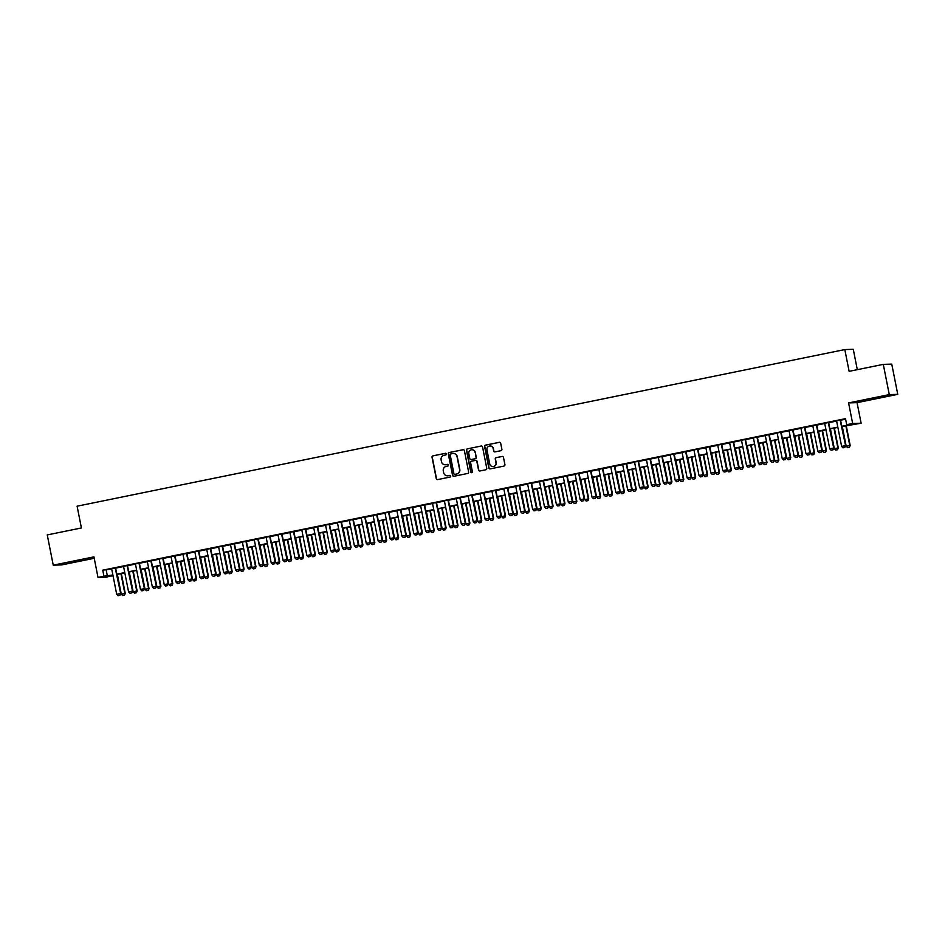 <?xml version="1.0" encoding="UTF-8"?>
<svg xmlns="http://www.w3.org/2000/svg" width="945" height="945" viewBox="0 0 945 945"><rect width="100%" height="100%" fill="white"/><g stroke="black" fill="none" stroke-linecap="round" stroke-linejoin="round"><path stroke-width="1.42" d="M446.347 453.978A0.85 0.839 -91.8 0 0 445.367 453.316L432.975 455.844A1.217 1.193 -91.8 0 0 432.042 457.274L436.271 478.642A1.217 1.193 -91.8 0 0 437.677 479.587L450.068 477.06A0.85 0.839 -91.8 0 0 449.879 475.382A0.85 0.839 -91.8 0 0 449.737 475.394L448.131 475.725A3.874 3.804 -91.8 0 1 443.654 472.689L443.299 470.905A3.874 3.804 -91.8 0 1 446.276 466.346L447.883 466.015A0.85 0.839 -91.8 0 0 447.694 464.338A0.85 0.839 -91.8 0 0 447.552 464.361L445.945 464.68A3.874 3.804 -91.8 0 1 441.457 461.644L441.114 459.861A3.874 3.804 -91.8 0 1 444.091 455.301L445.697 454.982A0.85 0.839 -91.8 0 0 446.347 453.978M445.615 453.305A0.85 0.839 -91.8 0 0 445.591 453.305L433.2 455.833A1.217 1.193 -91.8 0 0 432.267 457.262L436.495 478.631A1.217 1.193 -91.8 0 0 437.594 479.599M449.985 475.382A0.85 0.839 -91.8 0 0 449.962 475.394L448.131 475.725M447.8 464.349A0.85 0.839 -91.8 0 0 447.776 464.349L445.945 464.68M876.606 397.68L885.808 396.097L876.606 397.68M71.454 561.932L80.668 560.35L71.454 561.932M500.944 450.682A1.217 1.193 -91.8 0 0 501.878 449.265L500.685 443.264A1.217 1.193 -91.8 0 0 499.291 442.319L485.517 445.119A1.217 1.193 -91.8 0 0 484.584 446.548L488.825 467.917A1.217 1.193 -91.8 0 0 490.219 468.874L503.992 466.062A1.217 1.193 -91.8 0 0 504.913 464.633L503.484 457.392A1.217 1.193 -91.8 0 0 502.078 456.447L496.196 457.64A1.217 1.193 -91.8 0 0 495.263 459.069L495.971 462.66A3.237 3.178 -91.8 0 1 492.947 466.535A3.237 3.178 -91.8 0 1 489.734 463.936L486.947 449.867A3.237 3.178 -91.8 0 1 489.971 445.993A3.237 3.178 -91.8 0 1 493.184 448.591L493.656 450.942A1.217 1.193 -91.8 0 0 495.05 451.887L500.944 450.682M883.291 364.368L891.761 364.108L897.75 394.348L889.28 394.608L883.291 364.368L849.13 371.338L844.818 349.567L77.1 506.189L81.412 527.96L47.25 534.929L53.239 565.169L93.945 556.865L98.008 577.43L103.95 576.214L102.757 570.166L845.503 418.647L846.708 424.695L852.65 423.478L861.119 423.218L841.818 426.561M889.28 394.608L848.575 402.913L852.65 423.478M464.408 450.659A1.217 1.193 -91.8 0 0 463.003 449.714L449.241 452.525A1.217 1.193 -91.8 0 0 448.308 453.943L452.549 475.323A1.217 1.193 -91.8 0 0 453.943 476.268L467.704 473.457A1.217 1.193 -91.8 0 0 468.637 472.039L464.408 450.659M479.871 470.976A1.217 1.193 -91.8 0 1 478.784 470.008L478.56 470.019A1.217 1.193 -91.8 0 0 479.954 470.964L485.848 469.759A1.217 1.193 -91.8 0 0 486.781 468.342L482.552 446.961A1.217 1.193 -91.8 0 0 481.348 445.993L467.61 448.816L481.147 446.016A1.217 1.193 -91.8 0 1 481.348 445.993L481.147 446.016M478.56 470.019L476.835 461.349A1.217 1.193 -91.8 0 0 475.441 460.392L471.531 461.195A1.217 1.193 -91.8 0 0 470.598 462.625L472.382 471.638A0.85 0.839 -91.8 0 1 471.59 472.654A0.85 0.839 -91.8 0 1 470.752 471.98L466.452 450.245A1.217 1.193 -91.8 0 1 467.385 448.828M53.239 565.169L61.709 564.909L94.216 558.282M115.609 567.933L111.64 568.748M127.492 565.512L123.523 566.315M139.376 563.09L135.407 563.893M151.259 560.668L147.29 561.472M163.142 558.235L159.185 559.05M175.026 555.814L171.069 556.617M186.909 553.392L182.952 554.195M198.793 550.97L194.835 551.774M210.676 548.537L206.719 549.352M222.559 546.115L218.602 546.931M234.443 543.694L230.486 544.497M246.326 541.272L242.369 542.076M258.221 538.839L254.252 539.654M270.105 536.417L266.136 537.232M281.988 533.996L278.019 534.799M293.871 531.574L289.902 532.378M305.755 529.141L301.786 529.956M317.638 526.719L313.669 527.534M329.521 524.298L325.553 525.101M341.405 521.876L337.436 522.679M353.288 519.443L349.319 520.258M365.172 517.021L361.203 517.836M377.055 514.6L373.098 515.403M388.938 512.178L384.981 512.981M400.822 509.745L396.865 510.56M412.705 507.323L408.748 508.138M424.588 504.902L420.631 505.705M436.472 502.48L432.515 503.283M448.355 500.047L444.398 500.862M460.239 497.625L456.281 498.44M472.134 495.204L468.165 496.007M484.017 492.782L480.048 493.585M495.901 490.349L491.932 491.164M507.784 487.927L503.815 488.742M519.667 485.506L515.698 486.309M531.551 483.084L527.582 483.887M543.434 480.662L539.465 481.466M555.317 478.229L551.348 479.044M567.201 475.808L563.232 476.611M579.084 473.386L575.115 474.189M590.968 470.964L586.999 471.768M602.851 468.531L598.894 469.346M614.734 466.109L610.777 466.924M626.618 463.688L622.66 464.491M638.501 461.266L634.544 462.07M650.384 458.833L646.427 459.648M662.268 456.411L658.311 457.226M674.151 453.99L670.194 454.793M686.035 451.568L682.077 452.371M697.93 449.135L693.961 449.95M709.813 446.713L705.844 447.528M721.697 444.292L717.727 445.095M733.58 441.87L729.611 442.673M745.463 439.437L741.494 440.252M757.347 437.015L753.378 437.83M769.23 434.594L765.261 435.397M781.113 432.172L777.144 432.975M792.997 429.739L789.028 430.554M804.88 427.317L800.911 428.132M816.764 424.896L812.806 425.699M828.647 422.474L824.69 423.277M102.757 570.166L111.687 568.949M115.644 568.134L123.571 566.516M127.528 565.712L135.454 564.094M139.411 563.291L147.337 561.673M151.294 560.857L159.221 559.251M163.178 558.436L171.104 556.818M175.061 556.014L182.987 554.396M186.956 553.593L194.871 551.974M198.84 551.159L206.754 549.553M210.723 548.738L218.638 547.12M222.607 546.316L230.521 544.698M234.49 543.895L242.404 542.276M246.373 541.473L254.288 539.855M258.257 539.04L266.171 537.421M270.14 536.618L278.054 535M282.023 534.197L289.938 532.578M293.907 531.775L301.833 530.157M305.79 529.342L313.716 527.735M317.674 526.92L325.6 525.302M329.557 524.499L337.483 522.88M341.44 522.077L349.366 520.459M353.324 519.644L361.25 518.037M365.207 517.222L373.133 515.604M377.09 514.801L385.017 513.182M388.974 512.379L396.9 510.761M400.869 509.946L408.783 508.339M412.752 507.524L420.667 505.906M424.636 505.102L432.55 503.484M436.519 502.681L444.433 501.063M448.402 500.248L456.317 498.641M460.286 497.826L468.2 496.208M472.169 495.404L480.084 493.786M484.053 492.983L491.967 491.365M495.936 490.549L503.85 488.943M507.819 488.128L515.746 486.51M519.703 485.706L527.629 484.088M531.586 483.285L539.512 481.666M543.469 480.851L551.396 479.245M555.353 478.43L563.279 476.812M567.236 476.008L575.162 474.39M579.12 473.587L587.046 471.968M591.003 471.165L598.929 469.547M602.886 468.732L610.813 467.113M614.782 466.31L622.696 464.692M626.665 463.889L634.579 462.27M638.548 461.467L646.463 459.849M650.432 459.034L658.346 457.427M662.315 456.612L670.229 454.994M674.198 454.191L682.113 452.572M686.082 451.769L693.996 450.151M697.965 449.336L705.88 447.729M709.849 446.914L717.763 445.296M721.732 444.493L729.658 442.874M733.615 442.071L741.541 440.453M745.499 439.638L753.425 438.031M757.382 437.216L765.308 435.598M769.265 434.794L777.192 433.176M781.149 432.373L789.075 430.755M793.032 429.94L800.958 428.333M804.916 427.518L812.842 425.9M816.799 425.096L824.725 423.478M828.682 422.675L836.608 421.057M840.577 420.241L845.621 419.214M840.53 420.041L836.573 420.856M857.316 369.672L853.288 349.307L844.818 349.567M848.575 402.913L857.044 402.653L897.75 394.348M857.044 402.653L861.119 423.218M112.313 575.387L106.49 577.171L98.008 577.43M841.771 426.289L850.146 424.588L846.708 424.695M103.95 576.214L112.88 574.997M116.849 574.182L124.764 572.564M128.733 571.76L136.647 570.142M140.616 569.339L148.53 567.721M152.499 566.905L160.414 565.299M164.383 564.484L172.297 562.866M176.266 562.062L184.18 560.444M188.149 559.641L196.064 558.022M200.033 557.219L207.947 555.601M211.916 554.786L219.842 553.168M223.8 552.364L231.726 550.746M235.683 549.943L243.609 548.324M247.566 547.521L255.493 545.903M259.45 545.088L267.376 543.481M271.333 542.666L279.259 541.048M283.216 540.245L291.143 538.626M295.1 537.823L303.026 536.205M306.983 535.39L314.909 533.783M318.878 532.968L326.793 531.35M330.762 530.547L338.676 528.928M342.645 528.125L350.56 526.507M354.529 525.692L362.443 524.085M366.412 523.27L374.326 521.652M378.295 520.849L386.21 519.23M390.179 518.427L398.093 516.809M402.062 515.994L409.976 514.387M413.945 513.572L421.86 511.954M425.829 511.15L433.755 509.532M437.712 508.729L445.638 507.111M449.596 506.296L457.522 504.689M461.479 503.874L469.405 502.256M473.362 501.452L481.288 499.834M485.246 499.031L493.172 497.413M497.129 496.597L505.055 494.991M509.012 494.176L516.939 492.558M520.896 491.754L528.822 490.136M532.791 489.333L540.705 487.714M544.674 486.899L552.589 485.293M556.558 484.478L564.472 482.86M568.441 482.056L576.356 480.438M580.324 479.635L588.239 478.016M592.208 477.213L600.122 475.595M604.091 474.78L612.006 473.161M615.975 472.358L623.889 470.74M627.858 469.937L635.772 468.318M639.741 467.515L647.668 465.897M651.625 465.082L659.551 463.475M663.508 462.66L671.434 461.042M675.391 460.239L683.318 458.62M687.275 457.817L695.201 456.199M699.158 455.384L707.084 453.777M711.042 452.962L718.968 451.344M722.925 450.541L730.851 448.922M734.808 448.119L742.735 446.501M746.692 445.686L754.618 444.079M758.587 443.264L766.501 441.646M770.47 440.842L778.385 439.224M782.354 438.421L790.268 436.803M794.237 435.988L802.151 434.381M806.12 433.566L814.035 431.948M818.004 431.144L825.918 429.526M829.887 428.723L837.802 427.105M112.939 575.257L108.994 576.06L112.431 575.954M837.861 427.364L829.934 428.983M825.977 429.798L818.051 431.416M814.094 432.219L806.168 433.838M802.21 434.641L794.284 436.259M790.327 437.062L782.401 438.681M778.444 439.496L770.518 441.102M766.56 441.917L758.634 443.536M754.665 444.339L746.751 445.957M742.782 446.761L734.867 448.379M730.898 449.194L722.984 450.8M719.015 451.615L711.101 453.234M707.132 454.037L699.217 455.655M695.248 456.459L687.334 458.077M683.365 458.892L675.451 460.498M671.482 461.314L663.567 462.932M659.598 463.735L651.684 465.353M647.715 466.157L639.789 467.775M635.831 468.59L627.905 470.197M623.948 471.012L616.022 472.63M612.065 473.433L604.138 475.051M600.181 475.855L592.255 477.473M588.298 478.288L580.372 479.895M576.415 480.71L568.488 482.328M564.531 483.131L556.605 484.75M552.648 485.553L544.722 487.171M540.753 487.986L532.838 489.593M528.869 490.408L520.955 492.026M516.986 492.829L509.071 494.448M505.102 495.251L497.188 496.869M493.219 497.684L485.305 499.291M481.336 500.106L473.421 501.724M469.452 502.527L461.538 504.146M457.569 504.949L449.655 506.567M445.686 507.37L437.771 508.989M433.802 509.804L425.876 511.422M421.919 512.225L413.993 513.844M410.035 514.647L402.109 516.265M398.152 517.069L390.226 518.687M386.269 519.502L378.343 521.108M374.385 521.923L366.459 523.542M362.502 524.345L354.576 525.963M350.619 526.767L342.692 528.385M338.735 529.2L330.809 530.807M326.852 531.622L318.926 533.24M314.957 534.043L307.042 535.661M303.073 536.465L295.159 538.083M291.19 538.898L283.276 540.505M279.307 541.32L271.392 542.938M267.423 543.741L259.509 545.359M255.54 546.163L247.625 547.781M243.656 548.596L235.742 550.203M231.773 551.018L223.859 552.636M219.89 553.439L211.975 555.058M208.006 555.861L200.08 557.479M196.123 558.294L188.197 559.901M184.24 560.716L176.313 562.334M172.356 563.137L164.43 564.756M160.473 565.559L152.547 567.177M148.589 567.992L140.663 569.599M136.706 570.414L128.78 572.032M124.823 572.835L116.896 574.454M106.194 570.059L107.387 576.119M445.426 464.751A3.874 3.804 -91.8 0 0 446.17 464.68M447.611 475.796A3.874 3.804 -91.8 0 0 448.367 475.725M463.322 449.69A1.217 1.193 -91.8 0 0 463.239 449.714L449.477 452.513A1.217 1.193 -91.8 0 0 448.544 453.943L452.773 475.311A1.217 1.193 -91.8 0 0 453.86 476.28M450.859 453.919A0.85 0.839 -91.8 0 0 450.198 454.923L453.919 473.681A0.85 0.839 -91.8 0 0 455.124 474.343L456.589 474A3.874 3.804 -91.8 0 0 459.565 469.441L457.037 456.612A3.874 3.804 -91.8 0 0 452.549 453.576L450.859 453.919M453.293 453.505A3.874 3.804 -91.8 0 1 457.262 456.612L459.802 469.429A3.874 3.804 -91.8 0 1 456.825 473.988L455.124 474.343M478.784 470.008L477.071 461.337A1.217 1.193 -91.8 0 0 475.748 460.38M467.61 448.816A1.217 1.193 -91.8 0 0 466.676 450.245L470.976 471.968A0.85 0.839 -91.8 0 0 471.709 472.642M475.063 452.348A3.237 3.178 -91.8 0 0 471.838 449.749A3.237 3.178 -91.8 0 0 468.814 453.624L469.795 458.585A1.217 1.193 -91.8 0 0 471.201 459.53L475.111 458.738A1.217 1.193 -91.8 0 0 476.044 457.309L475.288 452.348A3.237 3.178 -91.8 0 0 471.957 449.749M475.288 452.348L476.268 457.297A1.217 1.193 -91.8 0 1 475.335 458.727L471.425 459.53M490.077 445.993A3.237 3.178 -91.8 0 1 493.42 448.58L493.881 450.93A1.217 1.193 -91.8 0 0 494.967 451.899M493.066 466.535A3.237 3.178 -91.8 0 0 496.196 462.66L495.971 462.66M502.397 456.423A1.217 1.193 -91.8 0 0 502.315 456.435L496.42 457.64A1.217 1.193 -91.8 0 0 495.487 459.069L496.196 462.66M499.598 442.295A1.217 1.193 -91.8 0 0 499.515 442.307L485.754 445.119A1.217 1.193 -91.8 0 0 484.82 446.536L489.049 467.917A1.217 1.193 -91.8 0 0 490.136 468.885M117.357 574.359L121.279 594.169L124.846 593.436L120.925 573.627M124.445 595.185L122.661 595.551L124.516 595.185L125.26 593.425L121.326 573.544M121.279 594.169L122.661 595.551M124.516 595.185L125.26 593.425M118.078 595.693L119.932 595.326L118.078 595.693L116.707 594.31L111.628 568.654M115.195 567.921L120.688 593.566L119.932 595.326M115.585 567.839L120.688 593.566M116.707 594.31L120.275 593.578L119.861 595.326M129.241 571.938L133.174 591.747L136.73 591.015L132.808 571.205M136.328 592.763L134.544 593.129L136.399 592.763L137.143 591.003L133.21 571.123M133.174 591.747L134.544 593.129M136.399 592.763L137.143 591.003M141.124 569.504L145.057 589.314L148.613 588.593L144.691 568.784M148.211 590.341L146.428 590.708L148.282 590.341L149.026 588.581L145.093 568.701M145.057 589.314L146.428 590.708M148.282 590.341L149.026 588.581M153.019 567.083L156.941 586.892L160.496 586.172L156.575 566.35M160.095 587.92L158.311 588.274L160.166 587.908L160.91 586.148L156.976 566.279M156.941 586.892L158.311 588.274M160.166 587.908L160.91 586.148M164.902 564.661L168.824 584.471L172.38 583.738L168.458 563.929M171.978 585.487L170.195 585.853L172.049 585.487L172.793 583.726L168.86 563.846M168.824 584.471L170.195 585.853M172.049 585.487L172.793 583.726M129.961 593.271L131.816 592.905L129.961 593.271L128.591 591.877L123.511 566.22M127.079 565.5L132.572 591.145L131.816 592.905M127.469 565.417L132.572 591.145M128.591 591.877L132.158 591.157L131.745 592.905M141.844 590.849L143.699 590.483L141.844 590.849L140.474 589.456L135.395 563.799M138.962 563.078L144.455 588.723L143.699 590.483M139.352 562.996L144.455 588.723M140.474 589.456L144.042 588.735L143.628 590.483M153.728 588.416L155.582 588.05L153.728 588.416L152.358 587.034L147.278 561.377M150.846 560.645L156.338 586.29L155.582 588.05M151.235 560.562L156.338 586.29M152.358 587.034L155.925 586.302L155.512 588.062M165.611 585.994L167.466 585.628L165.611 585.994L164.241 584.612L159.162 558.956M162.729 558.223L168.222 583.868L167.466 585.628M163.119 558.141L168.222 583.868M164.241 584.612L167.808 583.88L167.395 585.628M176.786 562.24L180.708 582.049L184.275 581.317L180.341 561.507M183.862 583.065L182.078 583.431L183.932 583.065L184.677 581.305L180.743 561.424M180.708 582.049L182.078 583.431M183.932 583.065L184.677 581.305M177.495 583.573L179.349 583.207L177.495 583.573L176.124 582.191L171.045 556.522M174.612 555.802L180.105 581.447L179.349 583.207M175.014 555.719L180.105 581.447M176.124 582.191L179.692 581.458L179.278 583.207M188.669 559.806L192.591 579.616L196.158 578.895L192.237 559.086M195.745 580.643L193.961 581.01L195.816 580.643L196.56 578.883L192.626 559.003M192.591 579.616L193.961 581.01M195.816 580.643L196.56 578.883M189.378 581.151L191.233 580.785L189.378 581.151L188.008 579.757L182.928 554.101M186.496 553.38L191.989 579.025L191.233 580.785M186.897 553.297L191.989 579.025M188.008 579.757L191.575 579.037L191.162 580.785M200.553 557.385L204.474 577.194L208.042 576.474L204.12 556.664M207.628 578.222L205.845 578.576L207.699 578.21L208.455 576.45L204.51 556.581M204.474 577.194L205.845 578.576M207.699 578.21L208.455 576.45M201.273 578.718L203.116 578.352L201.273 578.718L199.891 577.336L194.812 551.679M198.379 550.947L203.872 576.592L203.116 578.352M198.781 550.864L203.872 576.592M199.891 577.336L203.458 576.604L203.045 578.364M212.436 554.963L216.358 574.773L219.925 574.04L216.003 554.231M219.512 575.788L217.728 576.155L219.583 575.788L220.339 574.028L216.393 554.148M216.358 574.773L217.728 576.155M219.583 575.788L220.339 574.028M213.157 576.296L214.999 575.93L213.157 576.296L211.774 574.914L206.695 549.258M210.262 548.525L215.755 574.17L214.999 575.93M210.664 548.443L215.755 574.17M211.774 574.914L215.342 574.182L214.928 575.93M224.319 552.541L228.241 572.351L231.808 571.619L227.887 551.809M231.395 573.367L229.611 573.733L231.466 573.367L232.222 571.607L228.277 551.726M228.241 572.351L229.611 573.733M231.466 573.367L232.222 571.607M225.04 573.875L226.883 573.509L225.04 573.875L223.658 572.493L218.578 546.824M222.146 546.104L227.639 571.749L226.883 573.509M222.547 546.021L227.639 571.749M223.658 572.493L227.225 571.76L226.824 573.509M236.203 550.108L240.124 569.918L243.692 569.197L239.77 549.388M243.278 570.945L241.495 571.312L243.349 570.945L244.105 569.185L240.16 549.305M240.124 569.918L241.495 571.312M243.349 570.945L244.105 569.185M236.923 571.453L238.766 571.087L236.923 571.453L235.541 570.059L230.462 544.403M234.029 543.682L239.522 569.327L238.766 571.087M234.431 543.599L239.522 569.327M235.541 570.059L239.109 569.339L238.707 571.087M248.086 547.687L252.008 567.496L255.575 566.776L251.653 546.966M255.162 568.524L253.378 568.878L255.233 568.512L255.989 566.752L252.055 546.883M252.008 567.496L253.378 568.878M255.233 568.512L255.989 566.752M248.807 569.02L250.649 568.654L248.807 569.02L247.425 567.638L242.345 541.981M245.913 541.249L251.405 566.894L250.649 568.654M246.314 541.178L251.405 566.894M247.425 567.638L250.992 566.917L250.59 568.666M259.969 545.265L263.891 565.075L267.459 564.342L263.537 544.533M267.045 566.09L265.261 566.457L267.116 566.09L267.872 564.33L263.938 544.45M263.891 565.075L265.261 566.457M267.116 566.09L267.872 564.33M260.69 566.598L262.545 566.232L260.69 566.598L259.308 565.216L254.229 539.56M257.796 538.827L263.289 564.472L262.545 566.232M258.198 538.744L263.289 564.472M259.308 565.216L262.875 564.484L262.474 566.232M272.573 564.177L274.428 563.811L272.573 564.177L271.203 562.795L266.112 537.126M269.679 536.406L275.172 562.051L274.428 563.811M270.081 536.323L275.172 562.051M271.203 562.795L274.759 562.062L274.357 563.811M284.457 561.755L286.311 561.389L284.457 561.755L283.087 560.361L277.995 534.705M281.563 533.984L287.056 559.629L286.311 561.389M281.964 533.901L287.056 559.629M283.087 560.361L286.642 559.641L286.24 561.389M271.853 542.843L275.775 562.653L279.342 561.921L275.42 542.111M278.929 563.669L277.157 564.035L278.999 563.669L279.755 561.909L275.822 542.028M275.775 562.653L277.157 564.035M278.999 563.669L279.755 561.909M283.736 540.41L287.658 560.22L291.225 559.499L287.304 539.689M290.812 561.247L289.04 561.613L290.883 561.247L291.639 559.487L287.705 539.607M287.658 560.22L289.04 561.613M290.883 561.247L291.639 559.487M295.62 537.988L299.541 557.798L303.109 557.077L299.187 537.268M302.707 558.826L300.923 559.18L302.766 558.814L303.522 557.066L299.589 537.185M299.541 557.798L300.923 559.18M302.766 558.814L303.522 557.066M296.34 559.322L298.195 558.956L296.34 559.322L294.97 557.94L289.891 532.283M293.446 531.551L298.939 557.196L298.195 558.956M293.848 531.48L298.939 557.196M294.97 557.94L298.525 557.219L298.124 558.967M307.503 535.567L311.425 555.376L314.992 554.644L311.07 534.835M314.59 556.392L312.807 556.759L314.65 556.392L315.406 554.632L311.472 534.752M311.425 555.376L312.807 556.759M314.65 556.392L315.406 554.632M308.224 556.9L310.078 556.534L308.224 556.9L306.853 555.518L301.774 529.861M305.329 529.129L310.822 554.774L310.078 556.534M305.731 529.046L310.822 554.774M306.853 555.518L310.409 554.786L310.007 556.534M319.386 533.145L323.308 552.955L326.875 552.223L322.954 532.413M326.474 553.971L324.69 554.337L326.533 553.971L327.289 552.211L323.355 532.33M323.308 552.955L324.69 554.337M326.533 553.971L327.289 552.211M320.107 554.479L321.962 554.113L320.107 554.479L318.737 553.097L313.657 527.44M317.213 526.708L322.706 552.352L321.962 554.113M317.614 526.625L322.706 552.352M318.737 553.097L322.304 552.364L321.891 554.113M331.27 530.712L335.191 550.522L338.759 549.801L334.837 529.991M338.357 551.549L336.574 551.915L338.428 551.549L339.172 549.789L335.239 529.909M335.191 550.522L336.574 551.915M338.428 551.549L339.172 549.789M331.99 552.057L333.845 551.691L331.99 552.057L330.62 550.663L325.541 525.007M329.108 524.286L334.589 549.931L333.845 551.691M329.498 524.203L334.589 549.931M330.62 550.663L334.187 549.943L333.774 551.691M343.153 528.29L347.075 548.1L350.642 547.379L346.72 527.57M350.241 549.128L348.457 549.482L350.311 549.128L351.056 547.368L347.122 527.487M347.075 548.1L348.457 549.482M350.311 549.128L351.056 547.368M343.874 549.624L345.728 549.258L343.874 549.624L342.503 548.242L337.424 522.585M340.991 521.853L346.484 547.498L345.728 549.258M341.381 521.782L346.484 547.498M342.503 548.242L346.071 547.521L345.657 549.269M355.036 525.869L358.97 545.678L362.526 544.946L358.604 525.136M362.124 546.694L360.34 547.06L362.195 546.694L362.939 544.934L359.005 525.054M358.97 545.678L360.34 547.06M362.195 546.694L362.939 544.934M355.757 547.202L357.612 546.836L355.757 547.202L354.387 545.82L349.307 520.163M352.875 519.431L358.368 545.076L357.612 546.836M353.265 519.348L358.368 545.076M354.387 545.82L357.954 545.088L357.541 546.836M366.932 523.447L370.853 543.257L374.409 542.524L370.487 522.715M374.007 544.273L372.224 544.639L374.078 544.273L374.822 542.513L370.889 522.632M370.853 543.257L372.224 544.639M374.078 544.273L374.822 542.513M367.64 544.781L369.495 544.414L367.64 544.781L366.27 543.399L361.191 517.742M364.758 517.01L370.251 542.654L369.495 544.414M365.148 516.927L370.251 542.654M366.27 543.399L369.838 542.666L369.424 544.414M378.815 521.014L382.737 540.823L386.292 540.103L382.371 520.293M385.891 541.851L384.107 542.217L385.962 541.851L386.706 540.091L382.772 520.211M382.737 540.823L384.107 542.217M385.962 541.851L386.706 540.091M379.524 542.359L381.378 541.993L379.524 542.359L378.154 540.965L373.074 515.308M376.642 514.588L382.134 540.233L381.378 541.993M377.031 514.505L382.134 540.233M378.154 540.965L381.721 540.245L381.308 541.993M390.698 518.592L394.62 538.402L398.188 537.681L394.254 517.872M397.774 539.43L395.99 539.796L397.845 539.43L398.589 537.67L394.656 517.789M394.62 538.402L395.99 539.796M397.845 539.43L398.589 537.67M402.582 516.171L406.504 535.98L410.071 535.248L406.149 515.438M409.657 536.996L407.874 537.362L409.728 536.996L410.473 535.236L406.539 515.368M406.504 535.98L407.874 537.362M409.728 536.996L410.473 535.236M414.465 513.749L418.387 533.559L421.954 532.826L418.033 513.017M421.541 534.575L419.757 534.941L421.612 534.575L422.368 532.815L418.422 512.934M418.387 533.559L419.757 534.941M421.612 534.575L422.368 532.815M391.407 539.926L393.262 539.56L391.407 539.926L390.037 538.544L384.958 512.887M388.525 512.155L394.018 537.811L393.262 539.56M388.927 512.084L394.018 537.811M390.037 538.544L393.604 537.823L393.191 539.571M403.291 537.504L405.145 537.138L403.291 537.504L401.92 536.122L396.841 510.465M400.408 509.733L405.901 535.378L405.145 537.138M400.81 509.65L405.901 535.378M401.92 536.122L405.488 535.39L405.074 537.138M415.186 535.083L417.029 534.716L415.186 535.083L413.804 533.701L408.724 508.044M412.292 507.311L417.784 532.956L417.029 534.716M412.693 507.229L417.784 532.956M413.804 533.701L417.371 532.968L416.958 534.716M426.349 511.316L430.27 531.137L433.838 530.405L429.916 510.595M433.424 532.153L431.641 532.519L433.495 532.153L434.251 530.393L430.306 510.513M430.27 531.137L431.641 532.519M433.495 532.153L434.251 530.393M427.069 532.661L428.912 532.295L427.069 532.661L425.687 531.267L420.608 505.61M424.175 504.89L429.668 530.535L428.912 532.295M424.577 504.807L429.668 530.535M425.687 531.267L429.254 530.547L428.841 532.295M438.232 508.894L442.154 528.704L445.721 527.983L441.799 508.174M445.308 529.732L443.524 530.098L445.378 529.732L446.135 527.971L442.189 508.091M442.154 528.704L443.524 530.098M445.378 529.732L446.135 527.971M438.952 530.228L440.795 529.873L438.952 530.228L437.57 528.846L432.491 503.189M436.058 502.468L441.551 528.113L440.795 529.873M436.46 502.386L441.551 528.113M437.57 528.846L441.138 528.125L440.736 529.873M450.115 506.473L454.037 526.282L457.604 525.55L453.683 505.74M457.191 527.31L455.407 527.664L457.262 527.298L458.018 525.538L454.072 505.669M454.037 526.282L455.407 527.664M457.262 527.298L458.018 525.538M450.836 527.806L452.679 527.44L450.836 527.806L449.454 526.424L444.374 500.767M447.942 500.035L453.435 525.68L452.679 527.44M448.343 499.952L453.435 525.68M449.454 526.424L453.021 525.692L452.62 527.44M461.999 504.051L465.92 523.861L469.488 523.128L465.566 503.319M469.074 524.877L467.291 525.243L469.145 524.877L469.901 523.117L465.968 503.236M465.92 523.861L467.291 525.243M469.145 524.877L469.901 523.117M462.719 525.385L464.562 525.018L462.719 525.385L461.337 524.002L456.258 498.346M459.825 497.613L465.318 523.258L464.562 525.018M460.227 497.531L465.318 523.258M461.337 524.002L464.905 523.27L464.503 525.018M473.882 501.63L477.804 521.439L481.371 520.707L477.449 500.897M480.958 522.455L479.174 522.821L481.029 522.455L481.785 520.695L477.851 500.815M477.804 521.439L479.174 522.821M481.029 522.455L481.785 520.695M485.765 499.196L489.687 519.006L493.255 518.285L489.333 498.476M492.841 520.034L491.057 520.4L492.912 520.034L493.668 518.273L489.734 498.393M489.687 519.006L491.057 520.4M492.912 520.034L493.668 518.273M497.649 496.775L501.571 516.584L505.138 515.852L501.216 496.042M504.724 517.612L502.953 517.966L504.795 517.6L505.551 515.84L501.618 495.971M501.571 516.584L502.953 517.966M504.795 517.6L505.551 515.84M474.603 522.963L476.457 522.597L474.603 522.963L473.221 521.569L468.141 495.912M471.709 495.192L477.201 520.837L476.457 522.597M472.11 495.109L477.201 520.837M473.221 521.569L476.788 520.849L476.386 522.597M486.486 520.541L488.341 520.175L486.486 520.541L485.104 519.148L480.025 493.491M483.592 492.77L489.085 518.415L488.341 520.175M483.994 492.688L489.085 518.415M485.104 519.148L488.671 518.427L488.27 520.175M498.369 518.108L500.224 517.742L498.369 518.108L496.999 516.726L491.908 491.069M495.475 490.337L500.968 515.982L500.224 517.742M495.877 490.254L500.968 515.982M496.999 516.726L500.555 515.994L500.153 517.742M509.532 494.353L513.454 514.163L517.021 513.43L513.1 493.621M516.62 515.179L514.836 515.545L516.679 515.179L517.435 513.418L513.501 493.538M513.454 514.163L514.836 515.545M516.679 515.179L517.435 513.418M510.253 515.686L512.107 515.32L510.253 515.686L508.882 514.304L503.803 488.648M507.359 487.915L512.851 513.56L512.107 515.32M507.76 487.833L512.851 513.56M508.882 514.304L512.438 513.572L512.036 515.32M521.416 491.932L525.337 511.741L528.905 511.009L524.983 491.199M528.503 512.757L526.719 513.123L528.562 512.757L529.318 510.997L525.385 491.116M525.337 511.741L526.719 513.123M528.562 512.757L529.318 510.997M522.136 513.265L523.991 512.899L522.136 513.265L520.766 511.883L515.686 486.214M519.242 485.494L524.735 511.139L523.991 512.899M519.644 485.411L524.735 511.139M520.766 511.883L524.321 511.15L523.92 512.899M533.299 489.498L537.221 509.308L540.788 508.587L536.866 488.778M540.386 510.335L538.603 510.702L540.445 510.335L541.202 508.575L537.268 488.695M537.221 509.308L538.603 510.702M540.445 510.335L541.202 508.575M534.019 510.843L535.874 510.477L534.019 510.843L532.649 509.449L527.57 483.793M531.125 483.072L536.618 508.717L535.874 510.477M531.527 482.989L536.618 508.717M532.649 509.449L536.217 508.729L535.803 510.477M545.182 487.077L549.104 506.886L552.671 506.166L548.75 486.344M552.27 507.914L550.486 508.268L552.329 507.902L553.085 506.142L549.151 486.273M549.104 506.886L550.486 508.268M552.329 507.902L553.085 506.142M545.903 508.41L547.757 508.044L545.903 508.41L544.533 507.028L539.453 481.371M543.009 480.639L548.502 506.284L547.757 508.044M543.41 480.556L548.502 506.284M544.533 507.028L548.1 506.296L547.687 508.056M557.066 484.655L560.987 504.465L564.555 503.732L560.633 483.923M564.153 505.481L562.369 505.847L564.224 505.481L564.968 503.72L561.035 483.84M560.987 504.465L562.369 505.847M564.224 505.481L564.968 503.72M557.786 505.988L559.641 505.622L557.786 505.988L556.416 504.606L551.337 478.95M554.904 478.217L560.397 503.862L559.641 505.622M555.294 478.135L560.397 503.862M556.416 504.606L559.983 503.874L559.57 505.622M568.949 482.233L572.883 502.043L576.438 501.311L572.516 481.501M576.037 503.059L574.253 503.425L576.107 503.059L576.852 501.299L572.918 481.418M572.883 502.043L574.253 503.425M576.107 503.059L576.852 501.299M569.67 503.567L571.524 503.201L569.67 503.567L568.299 502.185L563.22 476.516M566.787 475.796L572.28 501.441L571.524 503.201M567.177 475.713L572.28 501.441M568.299 502.185L571.867 501.452L571.453 503.201M580.844 479.8L584.766 499.61L588.322 498.889L584.4 479.08M587.92 500.637L586.136 501.004L587.991 500.637L588.735 498.877L584.801 478.997M584.766 499.61L586.136 501.004M587.991 500.637L588.735 498.877M581.553 501.145L583.408 500.779L581.553 501.145L580.183 499.751L575.103 474.095M578.671 473.374L584.164 499.019L583.408 500.779M579.061 473.291L584.164 499.019M580.183 499.751L583.75 499.031L583.337 500.779M592.728 477.379L596.649 497.188L600.205 496.468L596.283 476.658M599.803 498.216L598.02 498.57L599.874 498.204L600.618 496.444L596.685 476.575M596.649 497.188L598.02 498.57M599.874 498.204L600.618 496.444M593.436 498.712L595.291 498.346L593.436 498.712L592.066 497.33L586.987 471.673M590.554 470.941L596.047 496.586L595.291 498.346M590.944 470.858L596.047 496.586M592.066 497.33L595.633 496.597L595.22 498.358M604.611 474.957L608.533 494.767L612.1 494.034L608.167 474.225M611.687 495.782L609.903 496.149L611.758 495.782L612.502 494.022L608.568 474.142M608.533 494.767L609.903 496.149M611.758 495.782L612.502 494.022M605.32 496.29L607.174 495.924L605.32 496.29L603.949 494.908L598.87 469.252M602.438 468.519L607.93 494.164L607.174 495.924M602.839 468.436L607.93 494.164M603.949 494.908L607.517 494.176L607.103 495.924M616.494 472.535L620.416 492.345L623.983 491.613L620.05 471.803M623.57 493.361L621.786 493.727L623.641 493.361L624.385 491.601L620.452 471.72M620.416 492.345L621.786 493.727M623.641 493.361L624.385 491.601M617.203 493.869L619.058 493.503L617.203 493.869L615.833 492.487L610.753 466.818M614.321 466.098L619.814 491.743L619.058 493.503M614.722 466.015L619.814 491.743M615.833 492.487L619.4 491.754L618.987 493.503M628.378 470.102L632.299 489.912L635.867 489.191L631.945 469.381M635.453 490.939L633.67 491.305L635.524 490.939L636.268 489.179L632.335 469.299M632.299 489.912L633.67 491.305M635.524 490.939L636.268 489.179M629.086 491.447L630.941 491.081L629.086 491.447L627.716 490.053L622.637 464.397M626.204 463.676L631.697 489.321L630.941 491.081M626.606 463.593L631.697 489.321M627.716 490.053L631.284 489.333L630.87 491.081M640.261 467.68L644.183 487.49L647.75 486.769L643.828 466.96M647.337 488.518L645.553 488.872L647.408 488.506L648.164 486.746L644.218 466.877M644.183 487.49L645.553 488.872M647.408 488.506L648.164 486.746M640.982 489.014L642.824 488.648L640.982 489.014L639.6 487.632L634.52 461.975M638.088 461.243L643.58 486.888L642.824 488.648M638.489 461.172L643.58 486.888M639.6 487.632L643.167 486.911L642.754 488.659M652.144 465.259L656.066 485.068L659.634 484.336L655.712 464.527M659.22 486.084L657.436 486.451L659.291 486.084L660.047 484.324L656.102 464.444M656.066 485.068L657.436 486.451M659.291 486.084L660.047 484.324M652.865 486.592L654.708 486.226L652.865 486.592L651.483 485.21L646.404 459.553M649.971 458.821L655.464 484.466L654.708 486.226M650.373 458.738L655.464 484.466M651.483 485.21L655.05 484.478L654.649 486.226M664.028 462.837L667.95 482.647L671.517 481.915L667.595 462.105M671.104 483.663L669.32 484.029L671.174 483.663L671.93 481.903L667.985 462.022M667.95 482.647L669.32 484.029M671.174 483.663L671.93 481.903M664.748 484.171L666.591 483.805L664.748 484.171L663.366 482.789L658.287 457.12M661.854 456.4L667.347 482.044L666.591 483.805M662.256 456.317L667.347 482.044M663.366 482.789L666.934 482.056L666.532 483.805M675.911 460.404L679.833 480.214L683.4 479.493L679.479 459.683M682.987 481.241L681.203 481.607L683.058 481.241L683.814 479.481L679.88 459.601M679.833 480.214L681.203 481.607M683.058 481.241L683.814 479.481M676.632 481.749L678.475 481.383L676.632 481.749L675.25 480.355L670.17 454.699M673.738 453.978L679.231 479.623L678.475 481.383M674.139 453.895L679.231 479.623M675.25 480.355L678.817 479.635L678.415 481.383M687.795 457.982L691.716 477.792L695.284 477.071L691.362 457.262M694.87 478.82L693.087 479.174L694.941 478.808L695.697 477.06L691.764 457.179M691.716 477.792L693.087 479.174M694.941 478.808L695.697 477.06M688.515 479.316L690.358 478.95L688.515 479.316L687.133 477.934L682.054 452.277M685.621 451.545L691.114 477.19L690.358 478.95M686.023 451.474L691.114 477.19M687.133 477.934L690.701 477.213L690.299 478.961M699.678 455.561L703.6 475.37L707.167 474.638L703.245 454.828M706.754 476.386L704.97 476.752L706.825 476.386L707.581 474.626L703.647 454.746M703.6 475.37L704.97 476.752M706.825 476.386L707.581 474.626M700.399 476.894L702.253 476.528L700.399 476.894L699.016 475.512L693.937 449.855M697.505 449.123L702.997 474.768L702.253 476.528M697.906 449.04L702.997 474.768M699.016 475.512L702.584 474.78L702.182 476.528M711.561 453.139L715.483 472.949L719.05 472.216L715.129 452.407M718.637 473.965L716.865 474.331L718.708 473.965L719.464 472.205L715.53 452.324M715.483 472.949L716.865 474.331M718.708 473.965L719.464 472.205M712.282 474.473L714.136 474.106L712.282 474.473L710.912 473.091L705.82 447.434M709.388 446.702L714.881 472.346L714.136 474.106M709.789 446.619L714.881 472.346M710.912 473.091L714.467 472.358L714.066 474.106M723.445 450.706L727.366 470.515L730.934 469.795L727.012 449.985M730.52 471.543L728.749 471.909L730.591 471.543L731.347 469.783L727.414 449.903M727.366 470.515L728.749 471.909M730.591 471.543L731.347 469.783M724.165 472.051L726.02 471.685L724.165 472.051L722.795 470.657L717.704 445M721.271 444.28L726.764 469.925L726.02 471.685M721.673 444.197L726.764 469.925M722.795 470.657L726.351 469.937L725.949 471.685M735.328 448.284L739.25 468.094L742.817 467.373L738.895 447.564M742.416 469.122L740.632 469.476L742.475 469.122L743.231 467.362L739.297 447.481M739.25 468.094L740.632 469.476M742.475 469.122L743.231 467.362M736.049 469.618L737.903 469.252L736.049 469.618L734.678 468.236L729.599 442.579M733.155 441.847L738.647 467.491L737.903 469.252M733.556 441.776L738.647 467.491M734.678 468.236L738.234 467.515L737.832 469.263M747.211 445.863L751.133 465.672L754.701 464.94L750.779 445.13M754.299 466.688L752.515 467.054L754.358 466.688L755.114 464.928L751.18 445.048M751.133 465.672L752.515 467.054M754.358 466.688L755.114 464.928M759.095 443.441L763.017 463.251L766.584 462.518L762.662 442.709M766.182 464.267L764.399 464.633L766.241 464.267L766.997 462.507L763.064 442.626M763.017 463.251L764.399 464.633M766.241 464.267L766.997 462.507M770.978 441.008L774.9 460.817L778.467 460.097L774.546 440.287M778.066 461.845L776.282 462.211L778.137 461.845L778.881 460.085L774.947 440.205M774.9 460.817L776.282 462.211M778.137 461.845L778.881 460.085M782.862 438.586L786.795 458.396L790.351 457.675L786.429 437.866M789.949 459.424L788.165 459.79L790.02 459.424L790.764 457.663L786.831 437.783M786.795 458.396L788.165 459.79M790.02 459.424L790.764 457.663M794.745 436.165L798.679 455.974L802.234 455.242L798.312 435.432M801.832 456.99L800.049 457.356L801.903 456.99L802.648 455.23L798.714 435.361M798.679 455.974L800.049 457.356M801.903 456.99L802.648 455.23M806.64 433.743L810.562 453.553L814.117 452.82L810.196 433.011M813.716 454.569L811.932 454.935L813.787 454.569L814.531 452.809L810.597 432.928M810.562 453.553L811.932 454.935M813.787 454.569L814.531 452.809M747.932 467.196L749.787 466.83L747.932 467.196L746.562 465.814L741.482 440.157M745.038 439.425L750.531 465.07L749.787 466.83M745.44 439.342L750.531 465.07M746.562 465.814L750.129 465.082L749.716 466.83M759.815 464.775L761.67 464.408L759.815 464.775L758.445 463.393L753.366 437.736M756.921 437.003L762.414 462.648L761.67 464.408M757.323 436.921L762.414 462.648M758.445 463.393L762.013 462.66L761.599 464.408M771.699 462.353L773.553 461.987L771.699 462.353L770.329 460.959L765.249 435.302M768.817 434.582L774.309 460.227L773.553 461.987M769.206 434.499L774.309 460.227M770.329 460.959L773.896 460.239L773.482 461.987M783.582 459.92L785.437 459.553L783.582 459.92L782.212 458.538L777.133 432.881M780.7 432.16L786.193 457.805L785.437 459.553M781.09 432.078L786.193 457.805M782.212 458.538L785.779 457.817L785.366 459.565M795.466 457.498L797.32 457.132L795.466 457.498L794.095 456.116L789.016 430.459M792.583 429.727L798.076 455.372L797.32 457.132M792.973 429.644L798.076 455.372M794.095 456.116L797.663 455.384L797.249 457.132M807.349 455.077L809.203 454.71L807.349 455.077L805.979 453.694L800.899 428.038M804.467 427.305L809.959 452.95L809.203 454.71M804.856 427.223L809.959 452.95M805.979 453.694L809.546 452.962L809.133 454.71M818.524 431.31L822.445 451.131L826.001 450.399L822.079 430.589M825.599 452.147L823.816 452.513L825.67 452.147L826.414 450.387L822.481 430.507M822.445 451.131L823.816 452.513M825.67 452.147L826.414 450.387M819.232 452.655L821.087 452.289L819.232 452.655L817.862 451.261L812.783 425.604M816.35 424.884L821.843 450.529L821.087 452.289M816.74 424.801L821.843 450.529M817.862 451.261L821.429 450.541L821.016 452.289M830.407 428.888L834.329 448.698L837.896 447.977L833.962 428.168M837.483 449.726L835.699 450.092L837.553 449.726L838.298 447.965L834.364 428.085M834.329 448.698L835.699 450.092M837.553 449.726L838.298 447.965M831.116 450.222L832.97 449.867L831.116 450.222L829.745 448.84L824.666 423.183M828.233 422.462L833.726 448.107L832.97 449.867M828.635 422.38L833.726 448.107M829.745 448.84L833.313 448.119L832.899 449.867M842.29 426.467L846.212 446.276L849.779 445.544L845.858 425.734M849.366 447.304L847.582 447.658L849.437 447.292L850.181 445.532L846.247 425.663M846.212 446.276L847.582 447.658M849.437 447.292L850.181 445.532M842.999 447.8L844.854 447.434L842.999 447.8L841.629 446.418L836.549 420.761M840.117 420.029L845.61 445.674L844.854 447.434M840.518 419.946L845.61 445.674M841.629 446.418L845.196 445.686L844.783 447.434"/></g></svg>
